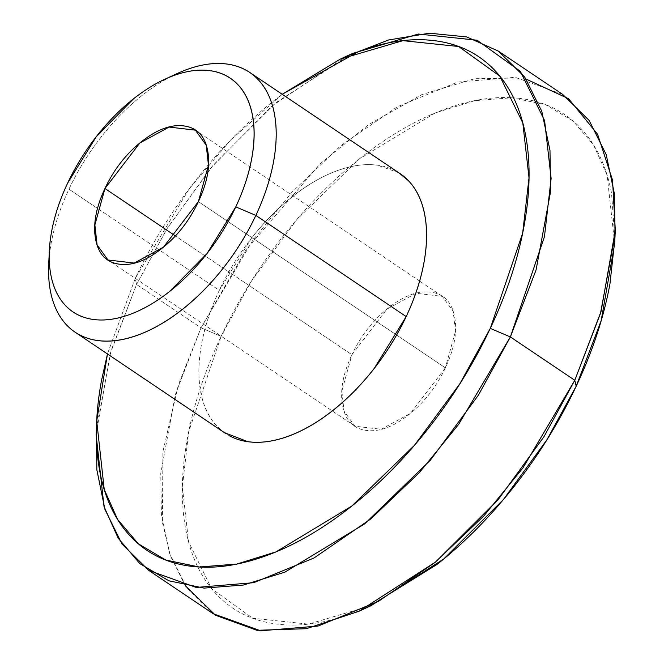 <?xml version="1.0" encoding="UTF-8"?>
<svg xmlns="http://www.w3.org/2000/svg" width="664" height="664" viewBox="0 0 664 664"><rect width="100%" height="100%" fill="white"/><g stroke="black" fill="none" stroke-linecap="round" stroke-linejoin="round"><path stroke-width="0.5" stroke-dasharray="3.32 2.49" d="M185.239 585.64L170.449 555.959L162.381 522.427L162.912 451.628L178.342 384.979L201.009 327.825L221.095 336.366L188.717 431.592L182.368 486.911L188.576 541.849L211.567 588.636L252.702 618.25L308.469 624.11L371.076 605.668M96.429 428.396L111.12 350.592L136.577 284.466L135.19 278.548L107.443 353.937L135.19 278.548L136.577 284.466L110.324 353.298L96.081 434.422M187.621 69.272A156.496 87.963 -56.1 0 0 68.956 189.174L97.5 208.388L68.956 189.174A156.496 87.963 -56.1 0 0 49.02 281.063M198.387 201.624L445.361 367.848L455.429 331.452L453.213 311.424L442.332 296.368L416.096 293.289L386.83 309.216L351.92 354.725L175.329 235.878L351.92 354.725C342.939 373.807 339.835 390.739 342.607 405.505C345.388 420.279 353.223 428.57 366.13 430.38C379.028 432.189 393.212 426.994 408.692 414.784C424.163 402.567 436.389 386.921 445.361 367.848C454.342 348.766 457.446 331.842 454.666 317.068C451.894 302.294 444.058 294.003 431.152 292.193C418.254 290.384 404.061 295.58 388.589 307.789C373.118 320.007 360.892 335.652 351.92 354.725L341.852 391.121L344.068 411.149L354.949 426.205L381.186 429.284L410.452 413.357L445.361 367.848L198.387 201.624M398.807 172.756L377.766 165.278C365.374 163.543 351.804 165.377 337.055 170.781C322.306 176.184 307.498 184.758 292.641 196.486C277.776 208.214 263.998 222.208 251.291 238.467L219.286 290.359L97.616 208.463L219.286 290.359A156.496 87.963 -56.1 0 0 229.578 435.85M562.665 94.396L515.148 77.323L457.712 82.07L397.346 106.771L340.649 145.773L291.919 192.228L252.776 240.327L201.009 327.825L136.577 284.466L201.009 327.825L175.329 394.69L160.754 473.399L161.402 514.376L169.602 553.502L186.684 587.715L213.144 613.719M368.503 606.854L352.435 613.395C324.414 623.67 298.634 627.148 275.087 623.845C251.548 620.541 232.035 610.706 216.547 594.321C201.067 577.946 190.792 556.283 185.729 529.324C180.666 502.366 181.197 472.17 187.323 438.738C193.456 405.314 204.711 371.184 221.095 336.366C237.48 301.547 257.74 268.688 281.885 237.787C306.038 206.886 332.224 180.293 360.461 158.007C388.689 135.722 416.818 119.445 444.839 109.178C472.868 98.903 498.647 95.425 522.194 98.728C545.733 102.032 565.247 111.876 580.734 128.252C596.214 144.627 606.489 166.29 611.552 193.249L614.872 239.189M135.19 278.548C151.575 243.729 171.835 210.87 195.98 179.969C220.133 149.068 246.319 122.475 274.556 100.189L282.217 94.288L230.491 140.228L188.991 189.124L135.19 278.548M395.893 171.088A156.496 87.963 -56.1 0 0 219.286 290.359C210.662 308.677 204.744 326.638 201.516 344.234C198.295 361.83 198.013 377.725 200.677 391.909C203.342 406.102 208.753 417.498 216.896 426.122L224.216 432.538M352.484 53.46L275.933 102.654L213.21 165.128L167.419 228.034L136.577 284.466L166.714 229.155L211.202 167.527L271.999 105.941L346.492 56.315M68.956 189.174A156.496 87.963 123.9 0 1 170.648 76.75M614.665 243.746L607.128 175.238L593.716 145.217L573.107 121.006L545.551 104.696L512.151 97.749L474.694 100.671L435.376 112.88L359.573 158.713L297.007 219.336L251.473 281.038L221.095 336.366L201.009 327.825L246.17 249.656L320.297 163.61L368.545 124.683L421.823 94.612L476.08 78.294L526.137 79.124M96.712 421.009L96.504 425.574M49.335 250.743L49.236 252.901M442.332 296.368L419.64 281.096M419.623 281.088L198.204 132.061M354.949 426.205L110.191 261.467M164.722 79.306L165.942 78.742M340.3 59.096L342.873 57.901"/><path stroke-width="1" d="M358.892 611.303L371.076 605.668L443.801 558.93L503.387 499.577L546.895 439.817L576.186 386.207L574.792 380.289L543.957 436.729L498.166 499.635L435.443 562.109L358.892 611.303L306.245 628.708L256.918 630.302L215.509 615.262L185.239 585.64M490.281 328.389L459.903 383.726L414.369 445.419L351.804 506.051L276 551.875L236.683 564.085L199.225 567.006L165.817 560.059L138.27 543.75L117.661 519.538L104.248 489.526L96.712 421.009L107.46 353.953L101.418 380.928C95.292 414.361 94.761 444.548 99.824 471.506C104.887 498.465 115.162 520.128 130.642 536.512C146.13 552.888 165.643 562.723 189.182 566.027C212.729 569.338 238.509 565.852 266.538 555.577C294.559 545.31 322.687 529.034 350.916 506.748C379.152 484.463 405.339 457.869 429.492 426.969C453.636 396.068 473.897 363.208 490.281 328.389L510.367 336.93L490.281 328.389C506.665 293.571 517.92 259.45 524.054 226.017C530.179 192.585 530.71 162.389 525.647 135.431C520.584 108.473 510.309 86.81 494.829 70.434C479.342 54.058 459.828 44.214 436.289 40.911C412.742 37.607 386.963 41.093 358.933 51.36L282.217 94.288L340.3 59.096L402.907 40.645L458.675 46.513L499.809 76.119L522.8 122.906L529.009 177.844L522.659 233.164L490.281 328.389M96.504 425.574L96.081 434.422L104.016 506.541L118.134 538.139L139.83 563.62L168.83 580.793L203.989 588.105L243.414 585.034L284.806 572.177L364.594 523.938L430.455 460.119L478.387 395.171L510.367 336.93L458.6 424.429L419.457 472.527L370.719 518.982L314.031 557.984L253.665 582.693L196.229 587.441L148.711 570.359L122.035 544.048L104.929 509.396L96.853 469.805L96.429 428.396M235.77 206.869A140.851 79.165 123.9 0 1 125.43 315.973A140.851 79.165 123.9 0 1 49.617 265.957A140.851 79.165 123.9 0 1 67.562 183.264C59.801 199.756 54.473 215.916 51.568 231.753C48.663 247.589 48.414 261.89 50.813 274.664C53.211 287.429 58.075 297.696 65.412 305.448C72.741 313.209 81.987 317.873 93.143 319.434C104.29 321.002 116.507 319.351 129.779 314.487C143.05 309.623 156.38 301.912 169.752 291.355L206.969 253.565L235.77 206.869C243.53 190.377 248.859 174.209 251.764 158.372C254.661 142.536 254.918 128.235 252.519 115.47C250.12 102.696 245.248 92.437 237.919 84.677C230.582 76.924 221.344 72.26 210.189 70.691C199.034 69.131 186.825 70.782 173.553 75.646C160.273 80.51 146.952 88.221 133.58 98.778L96.363 136.568L67.562 183.264A140.851 79.165 123.9 0 1 174.366 75.347A140.851 79.165 123.9 0 1 235.77 206.869L255.847 215.41L235.77 206.869M49.02 281.063A156.496 87.963 -56.1 0 0 133.257 336.631A156.496 87.963 -56.1 0 0 255.847 215.41A156.496 87.963 123.9 0 1 79.248 334.673A156.496 87.963 123.9 0 1 48.862 261.433M175.329 235.878L104.945 188.51L139.855 142.992L169.121 127.065L195.357 130.152L206.238 145.2L208.454 165.228L198.387 201.624C189.406 220.705 177.188 236.351 161.709 248.56C146.238 260.769 132.053 265.974 119.155 264.156C106.248 262.346 98.413 254.055 95.633 239.289C92.86 224.515 95.965 207.583 104.945 188.51C113.917 169.428 126.143 153.782 141.615 141.573C157.086 129.355 171.279 124.16 184.177 125.969C197.083 127.778 204.919 136.07 207.691 150.844C210.471 165.618 207.367 182.542 198.387 201.624L163.477 247.132L134.211 263.06L107.975 259.981L97.093 244.925L94.877 224.897L104.945 188.51L175.329 235.878M229.578 435.85A156.496 87.963 -56.1 0 0 406.185 316.587L255.847 215.41L406.185 316.587C414.809 298.26 420.727 280.299 423.956 262.703C427.176 245.107 427.458 229.221 424.794 215.028C422.13 200.843 416.718 189.439 408.576 180.815L398.807 172.756M148.711 570.359L213.144 613.719L260.653 630.8L318.089 626.052L378.455 601.352L435.152 562.342L483.89 515.886L523.033 467.796L574.792 380.289L510.367 336.93L574.792 380.289L600.472 313.433L615.055 234.724L614.399 193.739L606.207 154.612L589.126 120.408L562.665 94.396L498.232 51.037L524.693 77.041L541.774 111.253L549.975 150.379L550.622 191.365L536.047 270.065L510.367 336.93L544.447 236.691L551.128 178.458L544.596 120.632L520.393 71.38L477.092 40.214L418.395 34.038L352.484 53.46L342.873 57.901M614.872 239.189L609.959 283.835C603.825 317.267 592.57 351.389 576.186 386.207C559.802 421.026 539.541 453.885 515.389 484.786C491.244 515.687 465.057 542.28 436.821 564.566L368.503 606.854M224.216 432.538L247.705 441.66C260.097 443.403 273.668 441.568 288.417 436.157C303.166 430.753 317.973 422.188 332.83 410.46C347.695 398.732 361.473 384.738 374.181 368.47L406.185 316.587A156.496 87.963 -56.1 0 0 395.893 171.088M346.492 56.315L388.465 40.006L429.326 33.2L466.634 36.918L498.232 51.037M170.648 76.75A156.496 87.963 123.9 0 1 245.555 69.911A156.496 87.963 123.9 0 1 255.847 215.41A156.496 87.963 -56.1 0 0 187.621 69.272M574.792 380.289L576.186 386.207L601.136 320.812L614.665 243.746L615.296 230.333L601.053 311.457L574.792 380.289M526.137 79.124L568.591 98.712L597.592 134.252L612.548 180.127L615.296 230.333M49.236 252.901L48.704 264.156M198.204 132.061L195.357 130.152M75.024 332.124L225.353 433.301M249.78 72.459L400.118 173.636M110.191 261.467L107.975 259.981M165.942 78.742L176.906 73.671"/></g></svg>
